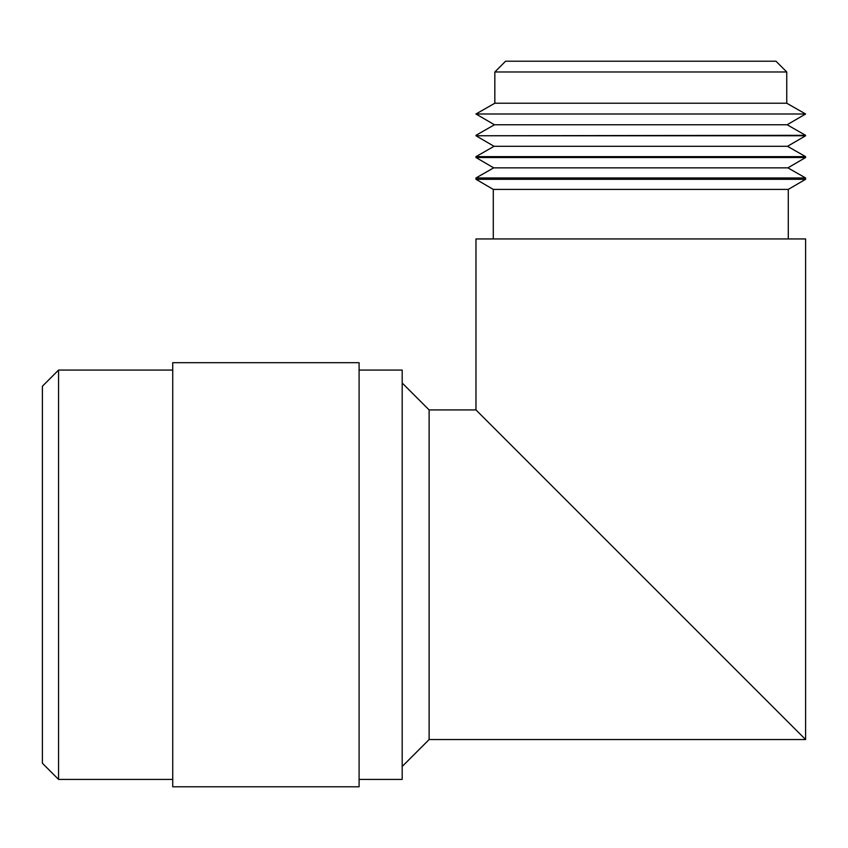 <?xml version="1.0" encoding="UTF-8"?>
<svg xmlns="http://www.w3.org/2000/svg" width="848" height="848" viewBox="0 0 848 848"><rect width="100%" height="100%" fill="white"/><g stroke="black" fill="none" stroke-linecap="round" stroke-linejoin="round"><path stroke-width="1.27" d="M494.829 71.985L505.599 61.215L775.973 61.215L786.753 71.985L494.829 71.985L494.829 103.223L475.972 113.992L805.6 113.992L786.753 103.223L494.829 103.223M475.972 135.765L494.055 146.312L787.516 146.312L805.6 135.765L475.972 135.765L805.6 135.32L787.135 124.762L494.448 124.762L475.972 113.992M640.791 156.647L805.6 156.647L805.6 157.527L475.972 157.527L475.972 156.647L640.791 156.647M493.292 238.945L493.292 189.401L788.28 189.401L805.6 179.299L475.972 179.299L475.972 177.963L805.6 177.963L787.898 167.851L493.674 167.851L475.972 157.527M805.6 179.299L805.6 177.963M58.554 779.407L58.554 370.067L42.4 386.232L42.4 763.253L58.554 779.407L172.738 779.407M58.554 370.067L172.738 370.067M172.738 362.69L172.738 786.785L359.096 786.785L359.096 362.69L172.738 362.69M359.096 779.407L402.185 779.407L402.185 370.067L359.096 370.067M805.6 739.551L805.6 238.945L475.972 238.945L475.972 409.923L805.6 739.551L429.12 739.551L429.12 409.923L402.185 382.999M429.12 739.551L402.185 766.486M786.753 71.985L786.753 103.223M787.135 124.762L805.6 113.992M787.516 146.312L805.6 156.647M787.898 167.851L805.6 157.527M788.28 189.401L788.28 238.945M475.972 409.923L429.12 409.923M493.292 189.401L475.972 179.299M493.674 167.851L475.972 177.963M494.055 146.312L475.972 156.647M494.448 124.762L475.972 135.32"/></g></svg>
